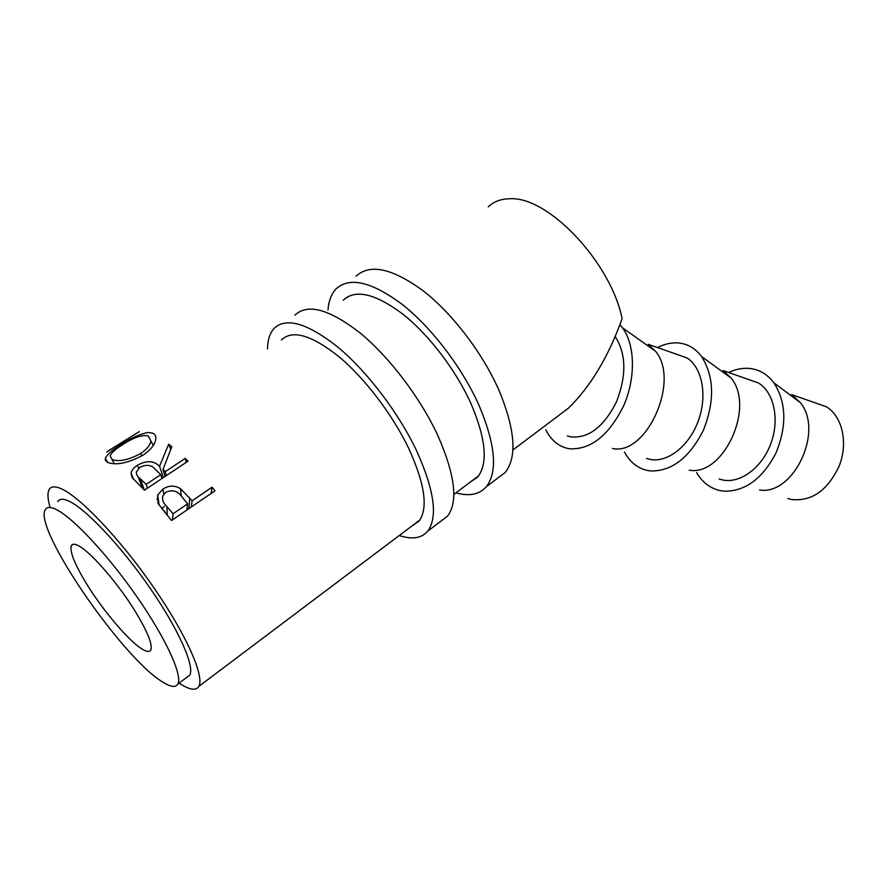 <?xml version="1.0" encoding="UTF-8"?>
<svg xmlns="http://www.w3.org/2000/svg" width="888" height="888" viewBox="0 0 888 888"><rect width="100%" height="100%" fill="white"/><g stroke="black" fill="none" stroke-linecap="round" stroke-linejoin="round"><path stroke-width="1.33" d="M136.241 613.02C147.919 632.578 152.758 644.921 150.771 650.038C149.539 652.192 146.631 651.848 142.036 649.006C128.838 641.025 103.452 611.144 87.068 584.626C74.714 564.446 69.475 551.437 71.34 545.598C72.361 543.756 74.692 543.778 78.333 545.665C90.609 551.581 119.103 584.57 136.241 613.02M815.24 402.875L826.306 406.748C842.179 416.106 848.306 442.435 839.382 465.534C827.794 490.465 811.732 501.776 791.208 499.456L787.911 498.523M759.595 489.998C793.561 495.626 824.219 430.891 800.255 402.575L791.596 394.583L826.306 406.748M696.636 472.605C702.219 482.173 709.889 488.134 719.646 490.509L723.998 491.186C745.076 491.53 762.381 478.843 775.923 453.135C787.079 425.84 786.391 402.375 773.87 382.772C767.654 374.558 759.884 369.83 750.571 368.553C743.367 367.688 736.096 368.986 728.77 372.461M719.08 478.976L722.344 479.909C739.882 483.916 761.715 468.154 770.729 443.9C779.908 419.713 774.125 392.407 758.43 382.95L723.021 370.54L730.99 377.966L701.531 356.488C695.548 348.618 688.133 344.133 679.287 343.046C672.16 342.28 664.946 343.778 657.653 347.519M689.188 470.152C723.343 476.756 755.655 406.782 730.99 377.966M624.475 452.125C629.847 461.971 637.351 468.065 646.975 470.385L650.282 470.929C671.461 471.561 689.11 458.108 703.252 430.58C714.873 401.332 714.307 376.634 701.531 356.488M646.564 458.397L649.783 459.307C667.077 463.214 688.944 446.464 698.223 421.056C707.658 395.715 702.286 367.388 686.868 357.864L648.196 344.3L655.433 351.149L622.466 327.794L619.891 324.675M612.509 448.507C646.575 456.132 680.596 380.386 655.433 351.149M545.787 429.792C550.904 439.937 558.164 446.142 567.576 448.396L569.863 448.795C590.964 449.705 608.879 435.398 623.609 405.872C635.875 378.122 635.175 344.777 622.466 327.794M567.377 435.919L570.518 436.807C588.267 438.705 603.518 427.195 616.272 402.297C626.706 375.691 626.329 353.757 615.129 336.508M554.567 418.603L568.42 408.18C590.531 386.613 608.435 356.754 622.133 318.592C610.644 262.149 548.096 196.204 509.978 198.757C501.076 198.812 493.828 201.509 488.256 206.837M171.506 520.512L158.042 503.463L157.653 495.038L162.904 489.11C168.898 485.259 174.781 485.137 180.575 488.755L192.13 500.776L212.054 487.201L215.018 490.786L171.506 520.512M144.455 490.176L131.979 477.422L131.124 473.104C131.724 470.163 133.799 467.554 137.363 465.279C146.531 460.217 153.924 460.572 159.551 466.322L168.653 444.244L171.828 446.708L162.981 469.475L165.257 471.65L185.204 458.397L188.056 461.138L144.455 490.176M148.385 432.478L152.603 433.111C155.134 434.188 156.188 436.274 155.766 439.382C154.889 444.677 150.671 449.916 143.123 455.089C128.127 463.159 116.295 465.601 107.626 462.415L105.295 460.328L105.306 458.319C107.004 454.689 112.066 450.238 120.502 444.988C131.002 437.951 140.293 433.788 148.385 432.478M179.11 683.116L180.331 683.904C189.965 690.02 196.126 690.853 198.834 686.391C204.728 676.478 186.314 634.554 153.402 587.046C120.579 539.538 80.275 497.025 61.294 488.766C55.078 486.025 51.027 486.291 49.14 489.577C47.342 492.884 47.608 498.59 49.928 506.715M186.558 677.555L189.755 675.18C194.949 666.4 178.677 629.492 149.861 587.845C121.134 546.209 85.736 508.691 68.776 501.054C63.126 498.479 59.452 498.679 57.742 501.631M162.238 681.729C170.463 687.057 175.669 687.823 177.855 684.049C182.728 675.49 166.045 638.672 137.007 596.88C108.059 555.111 72.705 517.282 56 509.39C50.438 506.726 46.864 506.848 45.277 509.734C33.067 528.249 122.033 657.575 162.238 681.729M106.771 452.048L139.283 431.612L108.336 450.815M161.783 508.78L164.258 506.349M162.904 489.11L163.88 494.061M180.575 488.755L181.241 496.115M187.179 507.814L188.267 509.057M192.13 500.776L191.342 506.959M212.054 487.201L211.067 493.484M164.813 511.299L164.502 512.087M186.913 509.978L187.657 503.818L181.929 496.892C177.866 490.92 172.516 489.377 165.867 492.241L162.981 495.548C161.882 499.589 163.192 503.274 166.933 506.571L173.038 513.775L187.657 503.818M172.439 519.869L173.038 513.775M137.363 465.279L138.65 468.265M159.551 466.322L163.37 477.578M168.653 444.244L170.74 449.317M162.981 469.475L165.113 476.412M165.257 471.65L166.389 475.568M185.204 458.397L186.258 462.337M156.91 499.1L158.142 498.268M161.927 478.543L160.784 474.625L155.178 469.264C151.537 464.835 146.442 464.191 139.882 467.332L136.286 472.083C136.319 474.625 137.673 476.878 140.36 478.843L146.154 484.337L160.784 474.625M147.353 488.245L146.154 484.337M120.502 444.988L120.968 445.721M141.902 455.866L140.748 453.457C146.82 449.328 150.205 445.199 150.905 441.047L148.34 435.953C142.047 434.565 133.244 437.618 121.934 445.088C115.285 449.284 111.366 452.858 110.168 455.799L111.999 459.485C118.959 462.049 128.538 460.04 140.748 453.457M114.397 463.747L111.999 459.485M440.559 521.445L447.541 516.15C458.363 501.676 455.067 474.658 437.64 435.12C420.191 397.658 389.388 357.065 360.173 333.044C329.293 309.057 307.537 303.119 294.905 315.207M399.289 535.497C412.054 539.782 421.534 538.339 427.727 531.157C438.095 516.983 434.332 490.065 416.439 450.427C398.557 412.853 367.488 371.906 338.317 347.486C307.514 323.088 286.036 316.794 273.881 328.616C269.786 333.278 267.665 340.071 267.51 348.973M411.777 526.096L419.036 521.09C428.36 508.291 424.941 484.082 408.769 448.484C392.729 414.94 365.057 378.543 339.05 356.776C311.566 334.987 292.374 329.393 281.474 339.971L281.452 339.993M497.535 478.288L505.139 472.527C517.26 457.198 515.262 429.925 499.156 390.698C482.917 353.591 452.902 314.03 423.598 291.12C392.552 268.331 370.019 263.37 356.021 276.224M347.619 296.759L347.541 297.425M455.921 492.862C469.175 496.559 479.276 494.549 486.236 486.846C497.935 471.783 495.526 444.588 478.987 405.261C462.359 368.032 432.079 328.138 402.808 304.861C371.806 281.685 349.528 276.401 335.964 289.011C331.357 293.961 328.693 300.965 327.983 310.034M469.419 482.706L477.666 477.067C488.211 463.481 486.002 439.027 471.04 403.696C456.11 370.474 429.137 334.998 403.03 314.252C375.369 293.562 355.455 288.855 343.29 300.166L343.268 300.2M189.743 497.946L189.011 508.558M167.244 515.34L166.933 506.571M144.411 490.121L140.36 478.843M800.255 402.575L773.87 382.772M568.42 408.18L512.876 449.994M478.776 475.668L453.801 494.461M419.835 520.024L198.834 686.391M189.755 675.18L177.855 684.049M159.196 505.372L157.653 495.038M133.666 479.542L131.124 473.104M142.535 488.256L137.973 476.434M107.648 462.426L105.306 458.319M153.28 445.432L150.893 441.047M73.338 544.255L71.34 545.598M447.541 516.15L427.727 531.157M505.139 472.527L486.236 486.846"/></g></svg>
